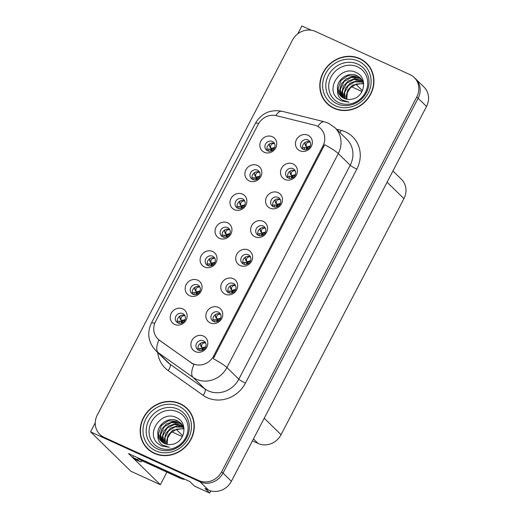 <?xml version="1.0" encoding="UTF-8"?>
<svg xmlns="http://www.w3.org/2000/svg" width="519" height="519" viewBox="0 0 519 519"><rect width="100%" height="100%" fill="white"/><g stroke="black" fill="none" stroke-linecap="round" stroke-linejoin="round"><path stroke-width="0.78" d="M308.007 139.987A5.294 4.859 -45.6 0 0 301.565 141.895A5.294 4.859 -45.6 0 0 301.883 148.428A5.294 4.859 -45.6 0 0 303.161 149.303A5.294 4.859 -45.6 0 0 309.603 147.396A5.294 4.859 -45.6 0 0 309.285 140.857A5.294 4.859 -45.6 0 0 308.007 139.987M303.044 149.251A5.294 4.859 134.4 0 1 304.076 143.263A5.294 4.859 134.4 0 1 310.025 141.953A5.294 4.859 134.4 0 1 310.135 142.005M307.949 135.238A8.829 8.096 -45.6 0 0 296.472 139.611A8.829 8.096 -45.6 0 0 299.865 150.77A8.829 8.096 -45.6 0 0 311.335 146.397A8.829 8.096 -45.6 0 0 307.949 135.238M242.535 198.855A5.294 4.859 -45.6 0 0 236.093 200.769A5.294 4.859 -45.6 0 0 236.405 207.302A5.294 4.859 -45.6 0 0 237.683 208.177A5.294 4.859 -45.6 0 0 244.125 206.27A5.294 4.859 -45.6 0 0 243.807 199.731A5.294 4.859 -45.6 0 0 242.535 198.855M237.566 208.125A5.294 4.859 134.4 0 1 238.604 202.138A5.294 4.859 134.4 0 1 244.546 200.827A5.294 4.859 134.4 0 1 244.657 200.879M242.47 194.106A8.829 8.096 -45.6 0 0 231 198.485A8.829 8.096 -45.6 0 0 234.387 209.644A8.829 8.096 -45.6 0 0 245.863 205.271A8.829 8.096 -45.6 0 0 242.47 194.106M257.469 170.167A5.294 4.859 -45.6 0 0 251.027 172.081A5.294 4.859 -45.6 0 0 251.339 178.614A5.294 4.859 -45.6 0 0 252.617 179.49A5.294 4.859 -45.6 0 0 259.059 177.582A5.294 4.859 -45.6 0 0 258.747 171.043A5.294 4.859 -45.6 0 0 257.469 170.167M252.5 179.438A5.294 4.859 134.4 0 1 253.538 173.45A5.294 4.859 134.4 0 1 259.481 172.139A5.294 4.859 134.4 0 1 259.591 172.191M257.405 165.418A8.829 8.096 -45.6 0 0 245.935 169.797A8.829 8.096 -45.6 0 0 249.321 180.956A8.829 8.096 -45.6 0 0 260.798 176.583A8.829 8.096 -45.6 0 0 257.405 165.418M197.726 284.925A5.294 4.859 -45.6 0 0 191.284 286.832A5.294 4.859 -45.6 0 0 191.602 293.371A5.294 4.859 -45.6 0 0 192.88 294.247A5.294 4.859 -45.6 0 0 199.322 292.333A5.294 4.859 -45.6 0 0 199.004 285.8A5.294 4.859 -45.6 0 0 197.726 284.925M192.763 294.195A5.294 4.859 134.4 0 1 193.795 288.207A5.294 4.859 134.4 0 1 199.744 286.89A5.294 4.859 134.4 0 1 199.854 286.949M197.668 280.176A8.829 8.096 -45.6 0 0 186.191 284.548A8.829 8.096 -45.6 0 0 189.584 295.713A8.829 8.096 -45.6 0 0 201.054 291.334A8.829 8.096 -45.6 0 0 197.668 280.176M248.27 254.738A5.294 4.859 -45.6 0 0 241.828 256.652A5.294 4.859 -45.6 0 0 242.139 263.185A5.294 4.859 -45.6 0 0 243.417 264.061A5.294 4.859 -45.6 0 0 249.86 262.153A5.294 4.859 -45.6 0 0 249.548 255.614A5.294 4.859 -45.6 0 0 248.27 254.738M243.307 264.009A5.294 4.859 134.4 0 1 244.339 258.021A5.294 4.859 134.4 0 1 250.288 256.71A5.294 4.859 134.4 0 1 250.398 256.762M248.212 249.989A8.829 8.096 -45.6 0 0 236.735 254.368A8.829 8.096 -45.6 0 0 240.122 265.527A8.829 8.096 -45.6 0 0 251.598 261.154A8.829 8.096 -45.6 0 0 248.212 249.989M218.402 312.12A5.294 4.859 -45.6 0 0 211.96 314.027A5.294 4.859 -45.6 0 0 212.271 320.567A5.294 4.859 -45.6 0 0 213.549 321.436A5.294 4.859 -45.6 0 0 219.991 319.529A5.294 4.859 -45.6 0 0 219.68 312.989A5.294 4.859 -45.6 0 0 218.402 312.12M213.439 321.384A5.294 4.859 134.4 0 1 214.47 315.396A5.294 4.859 134.4 0 1 220.413 314.086A5.294 4.859 134.4 0 1 220.53 314.138M218.343 307.371A8.829 8.096 -45.6 0 0 206.867 311.744A8.829 8.096 -45.6 0 0 210.253 322.902A8.829 8.096 -45.6 0 0 221.73 318.53A8.829 8.096 -45.6 0 0 218.343 307.371M272.404 141.479A5.294 4.859 -45.6 0 0 265.962 143.387A5.294 4.859 -45.6 0 0 266.273 149.926A5.294 4.859 -45.6 0 0 267.551 150.802A5.294 4.859 -45.6 0 0 273.993 148.888A5.294 4.859 -45.6 0 0 273.682 142.355A5.294 4.859 -45.6 0 0 272.404 141.479M267.434 150.75A5.294 4.859 134.4 0 1 268.472 144.762A5.294 4.859 134.4 0 1 274.415 143.452A5.294 4.859 134.4 0 1 274.525 143.504M272.339 136.731A8.829 8.096 -45.6 0 0 260.869 141.103A8.829 8.096 -45.6 0 0 264.255 152.268A8.829 8.096 -45.6 0 0 275.732 147.896A8.829 8.096 -45.6 0 0 272.339 136.731M263.204 226.05A5.294 4.859 -45.6 0 0 256.762 227.958A5.294 4.859 -45.6 0 0 257.074 234.497A5.294 4.859 -45.6 0 0 258.352 235.373A5.294 4.859 -45.6 0 0 264.794 233.466A5.294 4.859 -45.6 0 0 264.482 226.926A5.294 4.859 -45.6 0 0 263.204 226.05M258.241 235.321A5.294 4.859 134.4 0 1 259.273 229.333A5.294 4.859 134.4 0 1 265.222 228.023A5.294 4.859 134.4 0 1 265.332 228.075M263.146 221.302A8.829 8.096 -45.6 0 0 251.67 225.674A8.829 8.096 -45.6 0 0 255.063 236.839A8.829 8.096 -45.6 0 0 266.532 232.467A8.829 8.096 -45.6 0 0 263.146 221.302M293.073 168.675A5.294 4.859 -45.6 0 0 286.631 170.582A5.294 4.859 -45.6 0 0 286.949 177.122A5.294 4.859 -45.6 0 0 288.22 177.998A5.294 4.859 -45.6 0 0 294.669 176.084A5.294 4.859 -45.6 0 0 294.351 169.551A5.294 4.859 -45.6 0 0 293.073 168.675M288.11 177.939A5.294 4.859 134.4 0 1 289.141 171.958A5.294 4.859 134.4 0 1 295.09 170.641A5.294 4.859 134.4 0 1 295.201 170.693M293.014 163.926A8.829 8.096 -45.6 0 0 281.538 168.299A8.829 8.096 -45.6 0 0 284.931 179.464A8.829 8.096 -45.6 0 0 296.401 175.085A8.829 8.096 -45.6 0 0 293.014 163.926M278.139 197.363A5.294 4.859 -45.6 0 0 271.697 199.27A5.294 4.859 -45.6 0 0 272.014 205.809A5.294 4.859 -45.6 0 0 273.286 206.685A5.294 4.859 -45.6 0 0 279.735 204.771A5.294 4.859 -45.6 0 0 279.417 198.239A5.294 4.859 -45.6 0 0 278.139 197.363M273.176 206.633A5.294 4.859 134.4 0 1 274.207 200.645A5.294 4.859 134.4 0 1 280.156 199.328A5.294 4.859 134.4 0 1 280.266 199.387M278.08 192.614A8.829 8.096 -45.6 0 0 266.604 196.986A8.829 8.096 -45.6 0 0 269.997 208.151A8.829 8.096 -45.6 0 0 281.467 203.772A8.829 8.096 -45.6 0 0 278.08 192.614M212.667 256.237A5.294 4.859 -45.6 0 0 206.218 258.144A5.294 4.859 -45.6 0 0 206.536 264.684A5.294 4.859 -45.6 0 0 207.814 265.559A5.294 4.859 -45.6 0 0 214.256 263.646A5.294 4.859 -45.6 0 0 213.938 257.113A5.294 4.859 -45.6 0 0 212.667 256.237M207.697 265.501A5.294 4.859 134.4 0 1 208.729 259.519A5.294 4.859 134.4 0 1 214.678 258.203A5.294 4.859 134.4 0 1 214.788 258.254M212.602 251.488A8.829 8.096 -45.6 0 0 201.125 255.861A8.829 8.096 -45.6 0 0 204.518 267.026A8.829 8.096 -45.6 0 0 215.995 262.646A8.829 8.096 -45.6 0 0 212.602 251.488M227.601 227.549A5.294 4.859 -45.6 0 0 221.152 229.456A5.294 4.859 -45.6 0 0 221.47 235.989A5.294 4.859 -45.6 0 0 222.748 236.865A5.294 4.859 -45.6 0 0 229.19 234.958A5.294 4.859 -45.6 0 0 228.873 228.418A5.294 4.859 -45.6 0 0 227.601 227.549M222.632 236.813A5.294 4.859 134.4 0 1 223.67 230.825A5.294 4.859 134.4 0 1 229.612 229.515A5.294 4.859 134.4 0 1 229.722 229.567M227.536 222.8A8.829 8.096 -45.6 0 0 216.066 227.173A8.829 8.096 -45.6 0 0 219.453 238.331A8.829 8.096 -45.6 0 0 230.929 233.959A8.829 8.096 -45.6 0 0 227.536 222.8M203.467 340.808A5.294 4.859 -45.6 0 0 197.025 342.715A5.294 4.859 -45.6 0 0 197.337 349.255A5.294 4.859 -45.6 0 0 198.615 350.13A5.294 4.859 -45.6 0 0 205.057 348.217A5.294 4.859 -45.6 0 0 204.746 341.684A5.294 4.859 -45.6 0 0 203.467 340.808M198.505 350.072A5.294 4.859 134.4 0 1 199.536 344.091A5.294 4.859 134.4 0 1 205.479 342.774A5.294 4.859 134.4 0 1 205.595 342.825M203.409 336.059A8.829 8.096 -45.6 0 0 191.933 340.432A8.829 8.096 -45.6 0 0 195.319 351.597A8.829 8.096 -45.6 0 0 206.796 347.217A8.829 8.096 -45.6 0 0 203.409 336.059M233.336 283.426A5.294 4.859 -45.6 0 0 226.894 285.34A5.294 4.859 -45.6 0 0 227.205 291.873A5.294 4.859 -45.6 0 0 228.483 292.748A5.294 4.859 -45.6 0 0 234.925 290.841A5.294 4.859 -45.6 0 0 234.614 284.302A5.294 4.859 -45.6 0 0 233.336 283.426M228.373 292.697A5.294 4.859 134.4 0 1 229.404 286.709A5.294 4.859 134.4 0 1 235.347 285.398A5.294 4.859 134.4 0 1 235.464 285.45M233.278 278.684A8.829 8.096 -45.6 0 0 221.801 283.056A8.829 8.096 -45.6 0 0 225.188 294.215A8.829 8.096 -45.6 0 0 236.664 289.842A8.829 8.096 -45.6 0 0 233.278 278.684M182.792 313.612A5.294 4.859 -45.6 0 0 176.35 315.52A5.294 4.859 -45.6 0 0 176.668 322.059A5.294 4.859 -45.6 0 0 177.939 322.935A5.294 4.859 -45.6 0 0 184.388 321.027A5.294 4.859 -45.6 0 0 184.07 314.488A5.294 4.859 -45.6 0 0 182.792 313.612M177.829 322.883A5.294 4.859 134.4 0 1 178.86 316.895A5.294 4.859 134.4 0 1 184.809 315.584A5.294 4.859 134.4 0 1 184.92 315.636M182.733 308.863A8.829 8.096 -45.6 0 0 171.257 313.242A8.829 8.096 -45.6 0 0 174.65 324.401A8.829 8.096 -45.6 0 0 186.12 320.028A8.829 8.096 -45.6 0 0 182.733 308.863M316.83 125.955A15.888 14.571 -45.6 0 0 314.391 125.111L276.387 115.666A15.888 14.571 -45.6 0 0 258.164 124.391L155.583 321.436A15.888 14.571 -45.6 0 0 157.854 338.901A15.888 14.571 -45.6 0 0 159.469 340.256L190.823 362.483A15.888 14.571 -45.6 0 0 213.692 355.878L322.928 146.047A15.888 14.571 -45.6 0 0 320.658 128.582A15.888 14.571 -45.6 0 0 316.83 125.955M95.256 422.823L90.566 431.84L200.062 481.833A17.652 16.186 -45.6 0 0 223.008 473.088L418.126 98.266A17.652 16.186 -45.6 0 0 415.609 78.862A17.652 16.186 -45.6 0 1 418.126 98.266L223.008 473.088A17.652 16.186 -45.6 0 1 200.062 481.833L105.428 438.626A17.652 16.186 -45.6 0 1 101.173 435.713L99.83 434.397A17.652 16.186 -45.6 0 0 104.085 437.316L198.719 480.523A17.652 16.186 -45.6 0 0 221.665 471.771L416.783 96.956A17.652 16.186 -45.6 0 0 414.266 77.545A17.652 16.186 -45.6 0 0 410.01 74.632L315.383 31.425A17.652 16.186 -45.6 0 0 292.431 40.171L97.313 414.992A17.652 16.186 -45.6 0 0 99.83 434.397M311.115 30.173L301.857 25.95L297.757 33.832M166.891 472.134L160.345 484.707L128.478 453.528L189.818 481.535L194.515 486.128L209.676 493.05L204.979 488.457L208.443 490.04A17.652 16.186 -45.6 0 0 231.396 481.288L426.514 106.473A17.652 16.186 -45.6 0 0 423.997 87.062L414.266 77.545M210.798 490.89L209.676 493.05M160.345 484.707L130.82 471.22L90.566 431.84M392.935 170.972L401.408 179.263A17.652 16.186 134.4 0 1 403.925 198.667L281.058 434.708A17.652 16.186 134.4 0 1 258.105 443.453L252.435 440.865M182.785 435.772L176.213 429.336M362.431 90.676L355.859 84.24M171.906 431.847L182.37 436.628M351.551 86.751L362.015 91.532M359.81 58.569A28.247 25.905 -45.6 0 0 325.452 68.755A28.247 25.905 -45.6 0 0 327.119 103.618A28.247 25.905 -45.6 0 0 333.931 108.283A28.247 25.905 -45.6 0 0 368.289 98.097A28.247 25.905 -45.6 0 0 366.622 63.234A28.247 25.905 -45.6 0 0 359.81 58.569M325.465 101.354A28.247 25.905 -45.6 0 0 327.8 104.261M180.164 403.665A28.247 25.905 -45.6 0 0 145.807 413.851A28.247 25.905 -45.6 0 0 147.474 448.708A28.247 25.905 -45.6 0 0 154.286 453.379A28.247 25.905 -45.6 0 0 188.65 443.194A28.247 25.905 -45.6 0 0 186.976 408.33A28.247 25.905 -45.6 0 0 180.164 403.665M145.82 446.45A28.247 25.905 -45.6 0 0 148.155 449.357M324.66 144.697L213.277 358.674A20.598 2.576 27.5 0 1 226.907 367.543A23.537 21.584 134.4 0 1 196.305 379.207A23.537 21.584 134.4 0 1 193.029 377.319L158.094 352.55A23.537 21.584 134.4 0 1 155.694 350.552L167.605 362.197A23.537 21.584 -45.6 0 0 169.998 364.202L204.94 388.971A23.537 21.584 -45.6 0 0 208.216 390.859A23.537 21.584 -45.6 0 0 238.818 379.188L350.208 165.217A23.537 21.584 -45.6 0 0 346.848 139.339L334.937 127.693A23.537 21.584 134.4 0 1 338.297 153.566A20.598 2.576 -152.5 0 0 324.66 144.697M336.5 129.218L341.035 130.347A29.421 26.982 134.4 0 1 356.838 169.116L245.448 383.093A29.421 26.982 134.4 0 1 207.198 397.677A29.421 26.982 134.4 0 1 203.098 395.316A5.884 2.323 -54.7 0 0 204.94 388.971L193.029 377.319A20.598 8.129 125.3 0 1 193.885 364.598L158.905 339.926A20.598 8.129 125.3 0 0 158.094 352.55L169.998 364.202A5.884 2.323 -54.7 0 1 168.162 370.553A29.421 26.982 134.4 0 1 157.705 352.518M187.638 408.998A28.247 25.905 -45.6 0 0 184.68 406.721M367.283 63.902A28.247 25.905 -45.6 0 0 364.325 61.631M184.978 315.753L184.848 315.688C182.169 315.649 180.872 316.837 180.962 319.243L179.658 317.647L181.442 320.547L185.121 319.639M180.962 319.243L181.442 320.547M179.658 317.647L180.151 315.883M177.758 321.293L177.362 321.423M181.319 323.168L180.988 321.417L179.801 321.209L178.64 323.188M180.515 319.509L180.138 318.945L180.515 319.509M180.988 321.417L181.585 321.767L181.676 323.058M184.959 320.035L181.877 321.209L183.168 322.26M182.416 322.734L181.585 321.767M201.19 346.705L200.334 344.837L200.827 343.078M200.814 346.141L202.118 347.743L201.638 346.439C201.437 344.091 202.728 342.903 205.524 342.884L205.654 342.942M199.328 350.383L200.477 348.398L201.664 348.612L202.001 350.357M198.433 348.489L198.031 348.612M205.79 346.848L202.118 347.743L203.85 349.449M202.118 347.743L202.553 348.398L205.628 347.243M202.358 350.247L202.261 348.963L201.664 348.612M202.261 348.963L203.085 349.929M199.912 287.059L199.783 287.001C197.103 286.962 195.806 288.149 195.897 290.556L194.593 288.953L196.377 291.86L200.055 290.951M195.897 290.556L196.377 291.86M194.593 288.953L195.086 287.195M192.692 292.606L192.296 292.735M196.253 294.481L195.923 292.722L194.735 292.515L193.574 294.5M195.449 290.822L195.073 290.257L195.449 290.822M195.923 292.722L196.519 293.079L196.61 294.364M199.893 291.347L196.811 292.515L198.102 293.566M197.35 294.046L196.519 293.079M214.847 258.371L214.717 258.313C212.037 258.274 210.74 259.461 210.831 261.868L209.527 260.266L211.311 263.172L214.989 262.264M210.831 261.868L211.311 263.172M209.527 260.266L210.02 258.507M207.626 263.918L207.23 264.041M211.188 265.793L210.857 264.035L209.67 263.827L208.508 265.812M210.383 262.134L210.007 261.57L210.383 262.134M210.857 264.035L211.454 264.392L211.544 265.676M214.827 262.659L211.746 263.827L213.037 264.878M212.284 265.358L211.454 264.392M229.781 229.683L229.651 229.619C226.972 229.586 225.674 230.767 225.765 233.18L224.461 231.578L226.245 234.478L229.923 233.576M225.765 233.18L226.245 234.478M224.461 231.578L224.954 229.82M222.56 235.23L222.164 235.354M226.122 237.105L225.791 235.347L224.604 235.139L223.442 237.118M225.317 233.446L224.941 232.882L225.317 233.446M225.791 235.347L226.388 235.697L226.479 236.988M229.761 233.972L226.68 235.139L227.971 236.19M227.218 236.664L226.388 235.697M216.125 318.017L215.268 316.149L215.761 314.384M215.748 317.453L217.052 319.049L216.572 317.751C216.371 315.403 217.669 314.216 220.458 314.19L220.588 314.255M214.263 321.696L215.411 319.71L216.598 319.925L216.936 321.67M213.367 319.801L212.965 319.925M220.724 318.153L217.052 319.049L218.784 320.761M217.052 319.049L217.487 319.71L220.562 318.556M217.292 321.559L217.195 320.275L216.598 319.925M217.195 320.275L218.019 321.242M231.059 289.323L230.202 287.461L230.696 285.697M230.683 288.759L231.987 290.361L231.506 289.057C231.305 286.715 232.603 285.528 235.392 285.502L235.522 285.567M229.197 293.008L230.345 291.023L231.532 291.23L231.87 292.982M228.302 291.114L227.906 291.237M235.658 289.466L231.987 290.361L233.719 292.067M231.987 290.361L232.421 291.023L235.496 289.868M232.227 292.872L232.129 291.587L231.532 291.23M232.129 291.587L232.96 292.547M245.993 260.635L245.137 258.773L245.63 257.009M245.617 260.071L246.921 261.673L246.441 260.369C246.24 258.027 247.537 256.84 250.327 256.814L250.456 256.879M244.131 264.32L245.279 262.335L246.467 262.543L246.804 264.294M243.236 262.419L242.84 262.549M250.593 260.778L246.921 261.673L248.653 263.38M246.921 261.673L247.355 262.335L250.43 261.18M247.161 264.177L247.063 262.893L246.467 262.543M247.063 262.893L247.894 263.86M260.927 231.948L260.071 230.086L260.564 228.321M260.551 231.383L261.855 232.986L261.375 231.682C261.174 229.333 262.471 228.152 265.261 228.126L265.391 228.191M259.065 235.626L260.214 233.647L261.401 233.855L261.738 235.607M258.17 233.732L257.774 233.861M265.527 232.09L261.855 232.986L263.587 234.692M261.855 232.986L262.29 233.641L265.365 232.493M262.095 235.49L261.998 234.205L261.401 233.855M261.998 234.205L262.828 235.172M138.333 458.258A11.768 4.457 -65.5 0 1 137.652 459.659L132.695 457.395A11.768 4.457 114.5 0 0 133.467 455.805M142.537 461.015A11.768 4.457 -65.5 0 1 139.76 461.579A11.768 4.457 -65.5 0 1 139.261 461.235L137.652 459.659M139.76 461.579L134.81 459.321A11.768 4.457 -65.5 0 1 134.304 458.971L132.695 457.395M180.677 477.357A11.768 10.795 134.4 0 1 178.886 476.734L138.262 458.186A11.768 10.795 -45.6 0 0 138.352 458.037M178.886 476.734L180.56 478.375A11.768 10.795 -45.6 0 0 184.972 479.322M138.262 458.186L139.935 459.828L180.56 478.375M338.881 102.658A20.364 18.678 134.4 0 1 331.07 76.909A20.364 18.678 134.4 0 1 357.539 66.815A20.364 18.678 134.4 0 1 365.357 92.564A20.364 18.678 134.4 0 1 338.881 102.658M337.201 98.227L341.126 100.848L349.079 102.178L342.164 100.005C338.686 97.54 337.162 94.062 337.597 89.573A13.299 12.197 -45.6 0 0 340.925 96.216A13.299 12.197 -45.6 0 0 344.129 98.415A13.299 12.197 -45.6 0 0 351.85 99.187C364.604 97.468 368.036 77.772 356.65 72.809C341.768 64.22 325.004 87.653 337.201 98.227M359.673 58.829A27.948 25.632 134.4 0 1 366.42 63.448A27.948 25.632 134.4 0 1 368.068 97.948A27.948 25.632 134.4 0 1 334.067 108.023A27.948 25.632 134.4 0 1 327.327 103.404A27.948 25.632 134.4 0 1 325.673 68.904A27.948 25.632 134.4 0 1 359.673 58.829M366.42 63.448L367.757 64.758A27.948 25.632 134.4 0 1 369.619 66.808M346.783 99.259L347.308 92.797L350.578 87.646L356.559 84L363.462 83.682A13.299 12.197 134.4 0 1 363.67 83.728M346.342 99.168L346.037 96.502L347.762 90.137L352.485 85.142L363.56 83.319M344.707 98.655L343.909 94.419L345.628 88.055L350.357 83.059L356.579 80.847L362.982 81.775M345.096 98.805L344.713 92.369L348.392 85.622L354.639 81.853L363.144 82.145M343.254 97.968L341.774 92.337L343.5 85.972L348.223 80.977L354.73 78.739L362.249 80.387M343.604 98.156L342.488 90.78L346.666 83.144L353.977 79.426L362.45 80.717M341.963 97.111L339.647 90.254L341.372 83.883L346.095 78.894L352.602 76.65L359.193 77.818L361.38 79.141M342.268 97.338L340.224 89.729L343.974 81.619L351.22 77.467L359.725 78.337L361.613 79.439M337.597 89.573C335.91 80.211 348.204 70.941 357.066 75.729L360.381 78.032L363.683 83.773M341.087 96.372L338.051 88.97L341.041 80.451L347.769 75.748L357.597 76.254L360.64 78.298M362.781 80.906L363.268 81.198M362.509 80.114L363.157 80.802M330.759 106.538A27.948 25.632 134.4 0 1 328.663 104.715L327.327 103.404M159.236 447.754A20.364 18.678 134.4 0 1 151.425 422.005A20.364 18.678 134.4 0 1 177.894 411.911A20.364 18.678 134.4 0 1 185.711 437.66A20.364 18.678 134.4 0 1 159.236 447.754M157.555 443.323L161.48 445.938L169.434 447.274L162.518 445.101C159.041 442.636 157.517 439.158 157.951 434.669A13.299 12.197 -45.6 0 0 161.279 441.312A13.299 12.197 -45.6 0 0 164.484 443.511A13.299 12.197 -45.6 0 0 172.204 444.283C184.959 442.564 188.391 422.868 177.005 417.899C162.129 409.316 145.359 432.749 157.555 443.323M180.028 403.925A27.948 25.632 134.4 0 1 186.775 408.537A27.948 25.632 134.4 0 1 188.423 443.038A27.948 25.632 134.4 0 1 154.422 453.119A27.948 25.632 134.4 0 1 147.681 448.5A27.948 25.632 134.4 0 1 146.027 414A27.948 25.632 134.4 0 1 180.028 403.925M186.775 408.537L188.112 409.854A27.948 25.632 134.4 0 1 189.98 411.904M167.137 444.355L167.663 437.893L170.933 432.742L176.914 429.096L183.817 428.778A13.299 12.197 134.4 0 1 184.024 428.824M166.696 444.258L166.391 441.598L168.117 435.233L172.84 430.238L183.914 428.415M165.061 443.751L164.263 439.515L165.983 433.151L170.712 428.156L176.934 425.943L183.337 426.865M165.451 443.901L165.068 437.465L168.746 430.718L174.994 426.949L183.499 427.241M163.608 443.064L162.129 437.433L163.855 431.068L168.578 426.073L175.085 423.828L182.604 425.476M163.959 443.252L162.843 435.876L167.021 428.24L174.332 424.523L182.805 425.814M162.317 442.207L160.001 435.344L161.727 428.979L166.45 423.984L172.957 421.746L179.548 422.907L181.734 424.237M162.622 442.435L160.579 434.825L164.328 426.715L171.575 422.563L180.087 423.433L181.968 424.536M157.951 434.669C156.264 425.308 168.558 416.037 177.42 420.825L180.735 423.128L184.037 428.869M161.441 441.468L158.405 434.066L161.396 425.548L168.124 420.844L177.952 421.35L180.995 423.394M183.136 426.002L183.622 426.294M182.863 425.21L183.512 425.891M151.113 451.627A27.948 25.632 134.4 0 1 149.018 449.811L147.681 448.5M244.715 200.996L244.585 200.931C241.906 200.892 240.608 202.079 240.699 204.492L239.395 202.89L241.179 205.79L244.858 204.888M240.699 204.492L241.179 205.79M239.395 202.89L239.888 201.125M237.494 206.543L237.099 206.666M241.056 208.411L240.725 206.659L239.538 206.452L238.377 208.43M240.252 204.752L239.875 204.188L240.252 204.752M240.725 206.659L241.322 207.01L241.413 208.301M244.696 205.277L241.614 206.452L242.905 207.503M242.152 207.976L241.322 207.01M259.649 172.308L259.519 172.243C256.84 172.204 255.543 173.391 255.633 175.798L254.329 174.202L256.114 177.102L259.792 176.194M255.633 175.798L256.114 177.102M254.329 174.202L254.823 172.438M252.435 177.848L252.033 177.978M255.99 179.723L255.659 177.972L254.472 177.764L253.311 179.743M255.186 176.064L254.81 175.5L255.186 176.064M255.659 177.972L256.256 178.322L256.347 179.613M259.63 176.59L256.548 177.764L257.839 178.815M257.087 179.289L256.256 178.322M274.583 143.614L274.454 143.555C271.774 143.516 270.477 144.704 270.568 147.111L269.27 145.508L271.048 148.415L274.726 147.506M270.568 147.111L271.048 148.415M269.27 145.508L269.757 143.75M267.369 149.161L266.967 149.29M270.924 151.035L270.594 149.277L269.406 149.076L268.245 151.055M270.12 147.377L269.744 146.812L270.12 147.377M270.594 149.277L271.19 149.634L271.281 150.925M274.57 147.902L271.482 149.07L272.773 150.127M272.021 150.601L271.19 149.634M275.861 203.26L275.005 201.398L275.498 199.633M275.485 202.695L276.789 204.298L276.309 202.994C276.108 200.645 277.406 199.465 280.195 199.439L280.325 199.497M274 206.938L275.148 204.96L276.335 205.167L276.672 206.912M273.104 205.044L272.709 205.167M280.461 203.403L276.789 204.298L278.521 206.004M276.789 204.298L277.224 204.953L280.299 203.805M277.029 206.802L276.932 205.518L276.335 205.167M276.932 205.518L277.762 206.484M290.796 174.572L289.939 172.704L290.432 170.946M290.419 174.008L291.723 175.61L291.243 174.306C291.042 171.958 292.34 170.77 295.129 170.751L295.259 170.809M288.934 178.251L290.082 176.265L291.269 176.479L291.607 178.225M288.039 176.356L287.643 176.479M295.395 174.715L291.723 175.61L293.456 177.316M291.723 175.61L292.158 176.265L295.233 175.111M291.963 178.114L291.866 176.83L291.269 176.479M291.866 176.83L292.697 177.796M305.73 145.884L304.874 144.016L305.367 142.251M305.354 145.32L306.658 146.916L306.178 145.618C305.976 143.27 307.274 142.083 310.064 142.057L310.193 142.122M303.868 149.563L305.016 147.578L306.204 147.785L306.541 149.537M302.973 147.668L302.577 147.792M310.336 146.021L306.658 146.916L308.39 148.622M306.658 146.916L307.092 147.578L310.167 146.423M306.898 149.427L306.8 148.142L306.204 147.785M306.8 148.142L307.631 149.102M426.514 106.473L416.783 96.956M231.396 481.288L221.665 471.771M208.443 490.04L198.719 480.523M281.058 434.708L264.223 418.236M403.925 198.667L387.09 182.201M258.105 443.453L253.46 438.905M159.469 340.256L160.384 341.152M190.823 362.483L191.738 363.378M213.692 355.878L214.529 356.696M322.928 146.047L323.759 146.864M245.448 383.093A5.884 0.74 27.5 0 1 238.818 379.188L226.907 367.543L338.297 153.566L350.208 165.217A5.884 0.74 27.5 0 0 356.838 169.116M334.937 127.693L328.384 123.191L324.343 121.783A20.598 7.234 104 0 0 317.868 126.487M154.759 323.298A20.598 2.576 -152.5 0 0 151.405 323.084C146.806 333.133 148.233 342.287 155.694 350.552M151.405 323.084L255.38 123.353A20.598 2.576 27.5 0 1 258.637 123.541M255.38 123.353C261.44 113.233 270.308 109.198 281.992 111.261A20.598 7.234 104 0 0 275.803 115.536M203.098 395.316L168.162 370.553M104.085 437.316L105.428 438.626M341.035 130.347A5.884 2.063 -76 0 1 340.029 132.676M201.638 346.439L200.334 344.837M216.572 317.751L215.268 316.149M231.506 289.057L230.202 287.461M246.441 260.369L245.137 258.773M261.375 231.682L260.071 230.086M139.261 461.235L134.304 458.971M337.091 103.8A22.544 20.676 134.4 0 1 328.436 75.294A22.544 20.676 134.4 0 1 357.747 64.116A22.544 20.676 134.4 0 1 368.192 88.1A22.544 20.676 134.4 0 1 352.012 104.637A22.544 20.676 134.4 0 1 337.091 103.8M358.46 61.158A25.301 23.206 134.4 0 1 368.172 93.154A25.301 23.206 134.4 0 1 335.28 105.694A25.301 23.206 134.4 0 1 325.569 73.698A25.301 23.206 134.4 0 1 358.46 61.158M157.445 448.896A22.544 20.676 134.4 0 1 148.791 420.384A22.544 20.676 134.4 0 1 178.101 409.212A22.544 20.676 134.4 0 1 188.546 433.196A22.544 20.676 134.4 0 1 172.366 449.733A22.544 20.676 134.4 0 1 157.445 448.896M178.815 406.254A25.301 23.206 134.4 0 1 188.527 438.25A25.301 23.206 134.4 0 1 155.635 450.79A25.301 23.206 134.4 0 1 145.923 418.794A25.301 23.206 134.4 0 1 178.815 406.254M276.309 202.994L275.005 201.391M291.243 174.306L289.939 172.704M306.178 145.618L304.874 144.016M157.854 338.901L158.905 339.932M324.343 121.783L281.992 111.261M177.667 321.287L179.801 321.203M180.365 319.36L181.702 321.027M200.477 348.398L198.342 348.483M201.041 346.556L202.384 348.223M192.601 292.599L194.735 292.515M195.3 290.666L196.636 292.34M207.535 263.912L209.67 263.827M210.234 261.978L211.57 263.652M222.469 235.224L224.604 235.139M225.168 233.291L226.505 234.964M215.411 319.71L213.277 319.795M215.975 317.862L217.318 319.535M230.345 291.023L228.211 291.107M230.91 289.174L232.253 290.848M245.279 262.335L243.145 262.413M245.844 260.486L247.187 262.16M260.214 233.647L258.079 233.725M260.778 231.798L262.121 233.466M368.192 88.1C365.577 96.326 360.18 101.841 352.012 104.637M188.546 433.196C185.932 441.422 180.534 446.937 172.366 449.733M181.267 423.647L180.735 423.128M237.41 206.536L239.538 206.452M240.102 204.603L241.439 206.277M252.344 177.842L254.472 177.758M255.037 175.915L256.373 177.582M267.279 149.154L269.406 149.07M269.971 147.221L271.307 148.895M275.148 204.96L273.013 205.037M275.712 203.111L277.055 204.778M290.082 176.265L287.954 176.35M290.646 174.423L291.989 176.09M305.016 147.578L302.888 147.662M305.581 145.729L306.924 147.402"/></g></svg>
